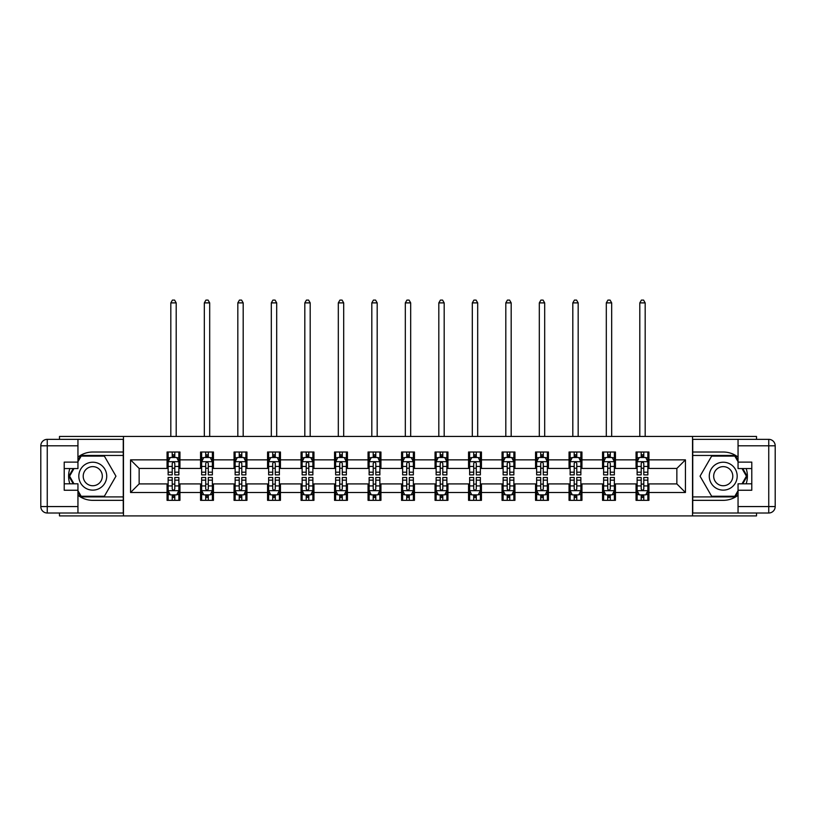 <?xml version="1.0" encoding="UTF-8"?>
<svg xmlns="http://www.w3.org/2000/svg" width="816" height="816" viewBox="0 0 816 816"><rect width="100%" height="100%" fill="white"/><g stroke="black" fill="none" stroke-linecap="round" stroke-linejoin="round"><path stroke-width="1.22" d="M59.486 513.009L59.486 515.906L756.514 515.906L756.514 513.009M756.514 439.355L756.514 436.448L692.529 436.448L692.529 515.906M692.529 436.448L59.486 436.448L59.486 439.355M123.471 515.906L123.471 436.448M648.934 459.857L648.934 452.023L636.052 452.023L636.052 459.857L615.437 459.857L615.437 452.023L602.555 452.023L602.555 459.857L581.941 459.857L581.941 452.023L569.048 452.023L569.048 459.857L548.434 459.857L548.434 452.023L535.551 452.023L535.551 459.857L514.937 459.857L514.937 452.023L502.054 452.023L502.054 459.857L481.44 459.857L481.44 452.023L468.557 452.023L468.557 459.857L447.943 459.857L447.943 452.023L435.061 452.023L435.061 459.857L414.446 459.857L414.446 452.023L401.554 452.023L401.554 459.857L380.939 459.857L380.939 452.023L368.057 452.023L368.057 459.857L347.443 459.857L347.443 452.023L334.56 452.023L334.56 459.857L313.946 459.857L313.946 452.023L301.063 452.023L301.063 459.857L280.449 459.857L280.449 452.023L267.566 452.023L267.566 459.857L246.952 459.857L246.952 452.023L234.059 452.023L234.059 459.857L213.445 459.857L213.445 452.023L200.563 452.023L200.563 459.857L179.948 459.857L179.948 452.023L167.066 452.023L167.066 459.857L130.56 459.857L130.56 492.497L139.148 483.908L167.066 483.908L167.066 500.341L179.948 500.341L179.948 483.908L200.563 483.908L200.563 500.341L213.445 500.341L213.445 483.908L234.059 483.908L234.059 500.341L246.952 500.341L246.952 483.908L267.566 483.908L267.566 500.341L280.449 500.341L280.449 483.908L301.063 483.908L301.063 500.341L313.946 500.341L313.946 483.908L334.56 483.908L334.56 500.341L347.443 500.341L347.443 483.908L368.057 483.908L368.057 500.341L380.939 500.341L380.939 483.908L401.554 483.908L401.554 500.341L414.446 500.341L414.446 483.908L435.061 483.908L435.061 500.341L447.943 500.341L447.943 483.908L468.557 483.908L468.557 500.341L481.44 500.341L481.44 483.908L502.054 483.908L502.054 500.341L514.937 500.341L514.937 483.908L535.551 483.908L535.551 500.341L548.434 500.341L548.434 483.908L569.048 483.908L569.048 500.341L581.941 500.341L581.941 483.908L602.555 483.908L602.555 500.341L615.437 500.341L615.437 483.908L636.052 483.908L636.052 500.341L648.934 500.341L648.934 483.908L676.852 483.908L676.852 468.445L648.934 468.445L648.934 459.857L685.44 459.857L685.44 492.497L648.934 492.497M636.052 492.497L615.437 492.497M602.555 492.497L581.941 492.497M569.048 492.497L548.434 492.497M535.551 492.497L514.937 492.497M502.054 492.497L481.44 492.497M468.557 492.497L447.943 492.497M435.061 492.497L414.446 492.497M401.554 492.497L380.939 492.497M368.057 492.497L347.443 492.497M334.56 492.497L313.946 492.497M301.063 492.497L280.449 492.497M267.566 492.497L246.952 492.497M234.059 492.497L213.445 492.497M200.563 492.497L179.948 492.497M167.066 492.497L130.56 492.497M636.052 459.857L636.052 468.445L615.437 468.445L615.437 459.857M602.555 459.857L602.555 468.445L581.941 468.445L581.941 459.857M569.048 459.857L569.048 468.445L548.434 468.445L548.434 459.857M535.551 459.857L535.551 468.445L514.937 468.445L514.937 459.857M502.054 459.857L502.054 468.445L481.44 468.445L481.44 459.857M468.557 459.857L468.557 468.445L447.943 468.445L447.943 459.857M435.061 459.857L435.061 468.445L414.446 468.445L414.446 459.857M401.554 459.857L401.554 468.445L380.939 468.445L380.939 459.857M368.057 459.857L368.057 468.445L347.443 468.445L347.443 459.857M334.56 459.857L334.56 468.445L313.946 468.445L313.946 459.857M301.063 459.857L301.063 468.445L280.449 468.445L280.449 459.857M267.566 459.857L267.566 468.445L246.952 468.445L246.952 459.857M234.059 459.857L234.059 468.445L213.445 468.445L213.445 459.857M200.563 459.857L200.563 468.445L179.948 468.445L179.948 459.857M167.066 459.857L167.066 468.445L139.148 468.445L130.56 459.857M139.148 468.445L139.148 483.908M685.44 492.497L676.852 483.908M676.852 468.445L685.44 459.857M167.066 457.388L168.137 457.388M172.217 457.388L174.797 457.388M178.877 457.388L179.948 457.388M167.066 468.231L168.137 468.231M172.217 468.231L174.797 468.231M178.877 468.231L179.948 468.231M167.066 484.123L168.137 484.123M172.217 484.123L174.797 484.123M178.877 484.123L179.948 484.123M167.066 494.965L168.137 494.965M172.217 494.965L174.797 494.965M178.877 494.965L179.948 494.965M200.563 484.123L201.634 484.123M205.714 484.123L208.294 484.123M212.374 484.123L213.445 484.123M200.563 494.965L201.634 494.965M205.714 494.965L208.294 494.965M212.374 494.965L213.445 494.965M200.563 457.388L201.634 457.388M205.714 457.388L208.294 457.388M212.374 457.388L213.445 457.388M200.563 468.231L201.634 468.231M205.714 468.231L208.294 468.231M212.374 468.231L213.445 468.231M234.059 484.123L235.141 484.123M239.221 484.123L241.791 484.123M245.871 484.123L246.952 484.123M234.059 494.965L235.141 494.965M239.221 494.965L241.791 494.965M245.871 494.965L246.952 494.965M234.059 457.388L235.141 457.388M239.221 457.388L241.791 457.388M245.871 457.388L246.952 457.388M234.059 468.231L235.141 468.231M239.221 468.231L241.791 468.231M245.871 468.231L246.952 468.231M267.566 484.123L268.637 484.123M272.717 484.123L275.288 484.123M279.368 484.123L280.449 484.123M267.566 494.965L268.637 494.965M272.717 494.965L275.288 494.965M279.368 494.965L280.449 494.965M267.566 457.388L268.637 457.388M272.717 457.388L275.288 457.388M279.368 457.388L280.449 457.388M267.566 468.231L268.637 468.231M272.717 468.231L275.288 468.231M279.368 468.231L280.449 468.231M301.063 484.123L302.134 484.123M306.214 484.123L308.795 484.123M312.875 484.123L313.946 484.123M301.063 494.965L302.134 494.965M306.214 494.965L308.795 494.965M312.875 494.965L313.946 494.965M301.063 457.388L302.134 457.388M306.214 457.388L308.795 457.388M312.875 457.388L313.946 457.388M301.063 468.231L302.134 468.231M306.214 468.231L308.795 468.231M312.875 468.231L313.946 468.231M334.56 484.123L335.631 484.123M339.711 484.123L342.292 484.123M346.372 484.123L347.443 484.123M334.56 494.965L335.631 494.965M339.711 494.965L342.292 494.965M346.372 494.965L347.443 494.965M334.56 457.388L335.631 457.388M339.711 457.388L342.292 457.388M346.372 457.388L347.443 457.388M334.56 468.231L335.631 468.231M339.711 468.231L342.292 468.231M346.372 468.231L347.443 468.231M368.057 484.123L369.128 484.123M373.208 484.123L375.788 484.123M379.868 484.123L380.939 484.123M368.057 494.965L369.128 494.965M373.208 494.965L375.788 494.965M379.868 494.965L380.939 494.965M368.057 457.388L369.128 457.388M373.208 457.388L375.788 457.388M379.868 457.388L380.939 457.388M368.057 468.231L369.128 468.231M373.208 468.231L375.788 468.231M379.868 468.231L380.939 468.231M401.554 484.123L402.635 484.123M406.715 484.123L409.285 484.123M413.365 484.123L414.446 484.123M401.554 494.965L402.635 494.965M406.715 494.965L409.285 494.965M413.365 494.965L414.446 494.965M401.554 457.388L402.635 457.388M406.715 457.388L409.285 457.388M413.365 457.388L414.446 457.388M401.554 468.231L402.635 468.231M406.715 468.231L409.285 468.231M413.365 468.231L414.446 468.231M435.061 484.123L436.132 484.123M440.212 484.123L442.792 484.123M446.872 484.123L447.943 484.123M435.061 494.965L436.132 494.965M440.212 494.965L442.792 494.965M446.872 494.965L447.943 494.965M435.061 457.388L436.132 457.388M440.212 457.388L442.792 457.388M446.872 457.388L447.943 457.388M435.061 468.231L436.132 468.231M440.212 468.231L442.792 468.231M446.872 468.231L447.943 468.231M468.557 484.123L469.628 484.123M473.708 484.123L476.289 484.123M480.369 484.123L481.44 484.123M468.557 494.965L469.628 494.965M473.708 494.965L476.289 494.965M480.369 494.965L481.44 494.965M468.557 457.388L469.628 457.388M473.708 457.388L476.289 457.388M480.369 457.388L481.44 457.388M468.557 468.231L469.628 468.231M473.708 468.231L476.289 468.231M480.369 468.231L481.44 468.231M502.054 484.123L503.125 484.123M507.205 484.123L509.786 484.123M513.866 484.123L514.937 484.123M502.054 494.965L503.125 494.965M507.205 494.965L509.786 494.965M513.866 494.965L514.937 494.965M502.054 457.388L503.125 457.388M507.205 457.388L509.786 457.388M513.866 457.388L514.937 457.388M502.054 468.231L503.125 468.231M507.205 468.231L509.786 468.231M513.866 468.231L514.937 468.231M535.551 484.123L536.632 484.123M540.712 484.123L543.283 484.123M547.363 484.123L548.434 484.123M535.551 494.965L536.632 494.965M540.712 494.965L543.283 494.965M547.363 494.965L548.434 494.965M535.551 457.388L536.632 457.388M540.712 457.388L543.283 457.388M547.363 457.388L548.434 457.388M535.551 468.231L536.632 468.231M540.712 468.231L543.283 468.231M547.363 468.231L548.434 468.231M569.048 484.123L570.129 484.123M574.209 484.123L576.779 484.123M580.859 484.123L581.941 484.123M569.048 494.965L570.129 494.965M574.209 494.965L576.779 494.965M580.859 494.965L581.941 494.965M569.048 457.388L570.129 457.388M574.209 457.388L576.779 457.388M580.859 457.388L581.941 457.388M569.048 468.231L570.129 468.231M574.209 468.231L576.779 468.231M580.859 468.231L581.941 468.231M602.555 484.123L603.626 484.123M607.706 484.123L610.286 484.123M614.366 484.123L615.437 484.123M602.555 494.965L603.626 494.965M607.706 494.965L610.286 494.965M614.366 494.965L615.437 494.965M602.555 457.388L603.626 457.388M607.706 457.388L610.286 457.388M614.366 457.388L615.437 457.388M602.555 468.231L603.626 468.231M607.706 468.231L610.286 468.231M614.366 468.231L615.437 468.231M636.052 484.123L637.123 484.123M641.203 484.123L643.783 484.123M647.863 484.123L648.934 484.123M636.052 494.965L637.123 494.965M641.203 494.965L643.783 494.965M647.863 494.965L648.934 494.965M636.052 457.388L637.123 457.388M641.203 457.388L643.783 457.388M647.863 457.388L648.934 457.388M636.052 468.231L637.123 468.231M641.203 468.231L643.783 468.231M647.863 468.231L648.934 468.231M174.797 454.808L172.217 454.808M178.877 472.199L174.797 472.199L174.797 474.892L178.877 474.892L178.877 461.795L176.725 457.501L170.289 457.501L168.137 461.795L168.137 474.892L172.217 474.892L172.217 472.199L168.137 472.199M168.137 461.795L168.137 452.023M178.877 461.795L178.877 452.023M172.217 457.501L172.217 452.023M174.797 452.023L174.797 457.501M174.797 472.199L174.797 463.406C173.941 461.744 173.084 461.744 172.217 463.406L172.217 472.199M176.195 436.448L176.195 302.889L170.819 302.889L170.819 436.448M170.819 302.889L172.431 300.094L174.583 300.094L176.195 302.889M172.217 497.546L174.797 497.546M168.137 480.155L172.217 480.155L172.217 477.472L168.137 477.472L168.137 490.569L170.289 494.863L176.725 494.863L178.877 490.569L178.877 477.472L174.797 477.472L174.797 480.155L178.877 480.155M178.877 490.569L178.877 500.341M168.137 490.569L168.137 500.341M174.797 494.863L174.797 500.341M172.217 500.341L172.217 494.863M172.217 480.155L172.217 488.957C173.074 490.61 173.941 490.61 174.797 488.957L174.797 480.155M99.746 464.09A13.954 13.954 0 0 0 80.682 469.2A13.954 13.954 0 0 0 85.792 488.264A13.954 13.954 0 0 0 104.856 483.154A13.954 13.954 0 0 0 99.746 464.09M97.543 467.905A9.557 9.557 0 0 0 84.487 471.403A9.557 9.557 0 0 0 87.985 484.459A9.557 9.557 0 0 0 101.041 480.961A9.557 9.557 0 0 0 97.543 467.905M77.948 461.683L81.172 456.103L104.356 456.103L115.954 476.177L104.356 496.261L81.172 496.261L77.948 490.671M73.981 483.806L69.584 476.177L73.981 468.557M730.208 464.09A13.954 13.954 0 0 0 711.144 469.2A13.954 13.954 0 0 0 716.254 488.264A13.954 13.954 0 0 0 735.318 483.154A13.954 13.954 0 0 0 730.208 464.09M728.015 467.905A9.557 9.557 0 0 0 714.959 471.403A9.557 9.557 0 0 0 718.457 484.459A9.557 9.557 0 0 0 731.513 480.961A9.557 9.557 0 0 0 728.015 467.905M738.052 490.671L734.828 496.261L711.644 496.261L700.046 476.177L711.644 456.103L734.828 456.103L738.052 461.683M742.019 468.557L746.416 476.177L742.019 483.806M77.948 495.261A24.154 24.154 0 0 0 92.769 500.341L123.257 500.341L123.257 513.009L47.246 513.009A6.446 6.446 0 0 1 40.8 506.563L40.8 445.791A6.446 6.446 0 0 1 47.246 439.355L77.948 439.355L77.948 468.557L64.209 468.557M77.948 439.355L123.257 439.355L123.257 452.023L92.769 452.023A24.154 24.154 0 0 0 77.948 457.103M69.839 468.557A24.154 24.154 0 0 0 69.839 483.806M123.257 500.341L123.257 452.023M64.209 483.806L77.948 483.806L77.948 513.009M77.948 462.111L64.209 462.111L64.209 490.243L77.948 490.243M123.257 455.461L80.804 455.461L77.948 460.397M77.948 491.956L80.804 496.903L123.257 496.903M73.236 468.557L68.84 476.177L73.236 483.806M738.052 457.103A24.154 24.154 0 0 0 723.231 452.023L692.743 452.023L692.743 439.355L768.754 439.355A6.446 6.446 0 0 1 775.2 445.791L775.2 506.563A6.446 6.446 0 0 1 768.754 513.009L738.052 513.009L738.052 483.806L751.791 483.806M738.052 513.009L692.743 513.009L692.743 500.341L723.231 500.341A24.154 24.154 0 0 0 738.052 495.261M746.161 483.806A24.154 24.154 0 0 0 746.161 468.557M692.743 452.023L692.743 500.341M751.791 468.557L738.052 468.557L738.052 439.355M738.052 490.243L751.791 490.243L751.791 462.111L738.052 462.111M692.743 496.903L735.196 496.903L738.052 491.956M738.052 460.397L735.196 455.461L692.743 455.461M742.764 483.806L747.16 476.177L742.764 468.557M208.294 454.808L205.714 454.808M212.374 472.199L208.294 472.199L208.294 474.892L212.374 474.892L212.374 461.795L210.232 457.501L203.786 457.501L201.634 461.795L201.634 474.892L205.714 474.892L205.714 472.199L201.634 472.199M201.634 461.795L201.634 452.023M212.374 461.795L212.374 452.023M205.714 457.501L205.714 452.023M208.294 452.023L208.294 457.501M208.294 472.199L208.294 463.406C207.437 461.744 206.581 461.744 205.714 463.406L205.714 472.199M209.692 436.448L209.692 302.889L204.326 302.889L204.326 436.448M204.326 302.889L205.928 300.094L208.08 300.094L209.692 302.889M241.791 454.808L239.221 454.808M245.871 472.199L241.791 472.199L241.791 474.892L245.871 474.892L245.871 461.795L243.729 457.501L237.283 457.501L235.141 461.795L235.141 474.892L239.221 474.892L239.221 472.199L235.141 472.199M235.141 461.795L235.141 452.023M245.871 461.795L245.871 452.023M239.221 457.501L239.221 452.023M241.791 452.023L241.791 457.501M241.791 472.199L241.791 463.406C240.934 461.744 240.077 461.744 239.221 463.406L239.221 472.199M243.188 436.448L243.188 302.889L237.823 302.889L237.823 436.448M237.823 302.889L239.435 300.094L241.577 300.094L243.188 302.889M205.714 497.546L208.294 497.546M201.634 480.155L205.714 480.155L205.714 477.472L201.634 477.472L201.634 490.569L203.786 494.863L210.232 494.863L212.374 490.569L212.374 477.472L208.294 477.472L208.294 480.155L212.374 480.155M212.374 490.569L212.374 500.341M201.634 490.569L201.634 500.341M208.294 494.863L208.294 500.341M205.714 500.341L205.714 494.863M205.714 480.155L205.714 488.957C206.581 490.61 207.437 490.61 208.294 488.957L208.294 480.155M239.221 497.546L241.791 497.546M235.141 480.155L239.221 480.155L239.221 477.472L235.141 477.472L235.141 490.569L237.283 494.863L243.729 494.863L245.871 490.569L245.871 477.472L241.791 477.472L241.791 480.155L245.871 480.155M245.871 490.569L245.871 500.341M235.141 490.569L235.141 500.341M241.791 494.863L241.791 500.341M239.221 500.341L239.221 494.863M239.221 480.155L239.221 488.957C240.077 490.61 240.934 490.61 241.791 488.957L241.791 480.155M275.288 454.808L272.717 454.808M279.368 472.199L275.288 472.199L275.288 474.892L279.368 474.892L279.368 461.795L277.226 457.501L270.779 457.501L268.637 461.795L268.637 474.892L272.717 474.892L272.717 472.199L268.637 472.199M268.637 461.795L268.637 452.023M279.368 461.795L279.368 452.023M272.717 457.501L272.717 452.023M275.288 452.023L275.288 457.501M275.288 472.199L275.288 463.406C274.431 461.744 273.574 461.744 272.717 463.406L272.717 472.199M276.685 436.448L276.685 302.889L271.32 302.889L271.32 436.448M271.32 302.889L272.932 300.094L275.074 300.094L276.685 302.889M308.795 454.808L306.214 454.808M312.875 472.199L308.795 472.199L308.795 474.892L312.875 474.892L312.875 461.795L310.723 457.501L304.286 457.501L302.134 461.795L302.134 474.892L306.214 474.892L306.214 472.199L302.134 472.199M302.134 461.795L302.134 452.023M312.875 461.795L312.875 452.023M306.214 457.501L306.214 452.023M308.795 452.023L308.795 457.501M308.795 472.199L308.795 463.406C307.938 461.744 307.071 461.744 306.214 463.406L306.214 472.199M310.192 436.448L310.192 302.889L304.817 302.889L304.817 436.448M304.817 302.889L306.428 300.094L308.581 300.094L310.192 302.889M342.292 454.808L339.711 454.808M346.372 472.199L342.292 472.199L342.292 474.892L346.372 474.892L346.372 461.795L344.219 457.501L337.783 457.501L335.631 461.795L335.631 474.892L339.711 474.892L339.711 472.199L335.631 472.199M335.631 461.795L335.631 452.023M346.372 461.795L346.372 452.023M339.711 457.501L339.711 452.023M342.292 452.023L342.292 457.501M342.292 472.199L342.292 463.406C341.435 461.744 340.578 461.744 339.711 463.406L339.711 472.199M343.689 436.448L343.689 302.889L338.314 302.889L338.314 436.448M338.314 302.889L339.925 300.094L342.077 300.094L343.689 302.889M272.717 497.546L275.288 497.546M268.637 480.155L272.717 480.155L272.717 477.472L268.637 477.472L268.637 490.569L270.779 494.863L277.226 494.863L279.368 490.569L279.368 477.472L275.288 477.472L275.288 480.155L279.368 480.155M279.368 490.569L279.368 500.341M268.637 490.569L268.637 500.341M275.288 494.863L275.288 500.341M272.717 500.341L272.717 494.863M272.717 480.155L272.717 488.957C273.574 490.61 274.431 490.61 275.288 488.957L275.288 480.155M306.214 497.546L308.795 497.546M302.134 480.155L306.214 480.155L306.214 477.472L302.134 477.472L302.134 490.569L304.286 494.863L310.723 494.863L312.875 490.569L312.875 477.472L308.795 477.472L308.795 480.155L312.875 480.155M312.875 490.569L312.875 500.341M302.134 490.569L302.134 500.341M308.795 494.863L308.795 500.341M306.214 500.341L306.214 494.863M306.214 480.155L306.214 488.957C307.071 490.61 307.928 490.61 308.795 488.957L308.795 480.155M339.711 497.546L342.292 497.546M335.631 480.155L339.711 480.155L339.711 477.472L335.631 477.472L335.631 490.569L337.783 494.863L344.219 494.863L346.372 490.569L346.372 477.472L342.292 477.472L342.292 480.155L346.372 480.155M346.372 490.569L346.372 500.341M335.631 490.569L335.631 500.341M342.292 494.863L342.292 500.341M339.711 500.341L339.711 494.863M339.711 480.155L339.711 488.957C340.568 490.61 341.435 490.61 342.292 488.957L342.292 480.155M375.788 454.808L373.208 454.808M379.868 472.199L375.788 472.199L375.788 474.892L379.868 474.892L379.868 461.795L377.726 457.501L371.28 457.501L369.128 461.795L369.128 474.892L373.208 474.892L373.208 472.199L369.128 472.199M369.128 461.795L369.128 452.023M379.868 461.795L379.868 452.023M373.208 457.501L373.208 452.023M375.788 452.023L375.788 457.501M375.788 472.199L375.788 463.406C374.932 461.744 374.075 461.744 373.208 463.406L373.208 472.199M377.186 436.448L377.186 302.889L371.821 302.889L371.821 436.448M371.821 302.889L373.432 300.094L375.574 300.094L377.186 302.889M373.208 497.546L375.788 497.546M369.128 480.155L373.208 480.155L373.208 477.472L369.128 477.472L369.128 490.569L371.28 494.863L377.726 494.863L379.868 490.569L379.868 477.472L375.788 477.472L375.788 480.155L379.868 480.155M379.868 490.569L379.868 500.341M369.128 490.569L369.128 500.341M375.788 494.863L375.788 500.341M373.208 500.341L373.208 494.863M373.208 480.155L373.208 488.957C374.075 490.61 374.932 490.61 375.788 488.957L375.788 480.155M409.285 454.808L406.715 454.808M413.365 472.199L409.285 472.199L409.285 474.892L413.365 474.892L413.365 461.795L411.223 457.501L404.777 457.501L402.635 461.795L402.635 474.892L406.715 474.892L406.715 472.199L402.635 472.199M402.635 461.795L402.635 452.023M413.365 461.795L413.365 452.023M406.715 457.501L406.715 452.023M409.285 452.023L409.285 457.501M409.285 472.199L409.285 463.406C408.428 461.744 407.572 461.744 406.715 463.406L406.715 472.199M410.683 436.448L410.683 302.889L405.317 302.889L405.317 436.448M405.317 302.889L406.929 300.094L409.071 300.094L410.683 302.889M406.715 497.546L409.285 497.546M402.635 480.155L406.715 480.155L406.715 477.472L402.635 477.472L402.635 490.569L404.777 494.863L411.223 494.863L413.365 490.569L413.365 477.472L409.285 477.472L409.285 480.155L413.365 480.155M413.365 490.569L413.365 500.341M402.635 490.569L402.635 500.341M409.285 494.863L409.285 500.341M406.715 500.341L406.715 494.863M406.715 480.155L406.715 488.957C407.572 490.61 408.428 490.61 409.285 488.957L409.285 480.155M442.792 454.808L440.212 454.808M446.872 472.199L442.792 472.199L442.792 474.892L446.872 474.892L446.872 461.795L444.72 457.501L438.274 457.501L436.132 461.795L436.132 474.892L440.212 474.892L440.212 472.199L436.132 472.199M436.132 461.795L436.132 452.023M446.872 461.795L446.872 452.023M440.212 457.501L440.212 452.023M442.792 452.023L442.792 457.501M442.792 472.199L442.792 463.406C441.925 461.744 441.068 461.744 440.212 463.406L440.212 472.199M444.179 436.448L444.179 302.889L438.814 302.889L438.814 436.448M438.814 302.889L440.426 300.094L442.568 300.094L444.179 302.889M440.212 497.546L442.792 497.546M436.132 480.155L440.212 480.155L440.212 477.472L436.132 477.472L436.132 490.569L438.274 494.863L444.72 494.863L446.872 490.569L446.872 477.472L442.792 477.472L442.792 480.155L446.872 480.155M446.872 490.569L446.872 500.341M436.132 490.569L436.132 500.341M442.792 494.863L442.792 500.341M440.212 500.341L440.212 494.863M440.212 480.155L440.212 488.957C441.068 490.61 441.925 490.61 442.792 488.957L442.792 480.155M476.289 454.808L473.708 454.808M480.369 472.199L476.289 472.199L476.289 474.892L480.369 474.892L480.369 461.795L478.217 457.501L471.781 457.501L469.628 461.795L469.628 474.892L473.708 474.892L473.708 472.199L469.628 472.199M469.628 461.795L469.628 452.023M480.369 461.795L480.369 452.023M473.708 457.501L473.708 452.023M476.289 452.023L476.289 457.501M476.289 472.199L476.289 463.406C475.432 461.744 474.565 461.744 473.708 463.406L473.708 472.199M477.686 436.448L477.686 302.889L472.311 302.889L472.311 436.448M472.311 302.889L473.923 300.094L476.075 300.094L477.686 302.889M473.708 497.546L476.289 497.546M469.628 480.155L473.708 480.155L473.708 477.472L469.628 477.472L469.628 490.569L471.781 494.863L478.217 494.863L480.369 490.569L480.369 477.472L476.289 477.472L476.289 480.155L480.369 480.155M480.369 490.569L480.369 500.341M469.628 490.569L469.628 500.341M476.289 494.863L476.289 500.341M473.708 500.341L473.708 494.863M473.708 480.155L473.708 488.957C474.565 490.61 475.422 490.61 476.289 488.957L476.289 480.155M509.786 454.808L507.205 454.808M513.866 472.199L509.786 472.199L509.786 474.892L513.866 474.892L513.866 461.795L511.714 457.501L505.277 457.501L503.125 461.795L503.125 474.892L507.205 474.892L507.205 472.199L503.125 472.199M503.125 461.795L503.125 452.023M513.866 461.795L513.866 452.023M507.205 457.501L507.205 452.023M509.786 452.023L509.786 457.501M509.786 472.199L509.786 463.406C508.929 461.744 508.072 461.744 507.205 463.406L507.205 472.199M511.183 436.448L511.183 302.889L505.808 302.889L505.808 436.448M505.808 302.889L507.419 300.094L509.572 300.094L511.183 302.889M507.205 497.546L509.786 497.546M503.125 480.155L507.205 480.155L507.205 477.472L503.125 477.472L503.125 490.569L505.277 494.863L511.714 494.863L513.866 490.569L513.866 477.472L509.786 477.472L509.786 480.155L513.866 480.155M513.866 490.569L513.866 500.341M503.125 490.569L503.125 500.341M509.786 494.863L509.786 500.341M507.205 500.341L507.205 494.863M507.205 480.155L507.205 488.957C508.062 490.61 508.929 490.61 509.786 488.957L509.786 480.155M543.283 454.808L540.712 454.808M547.363 472.199L543.283 472.199L543.283 474.892L547.363 474.892L547.363 461.795L545.221 457.501L538.774 457.501L536.632 461.795L536.632 474.892L540.712 474.892L540.712 472.199L536.632 472.199M536.632 461.795L536.632 452.023M547.363 461.795L547.363 452.023M540.712 457.501L540.712 452.023M543.283 452.023L543.283 457.501M543.283 472.199L543.283 463.406C542.426 461.744 541.569 461.744 540.712 463.406L540.712 472.199M544.68 436.448L544.68 302.889L539.315 302.889L539.315 436.448M539.315 302.889L540.926 300.094L543.068 300.094L544.68 302.889M540.712 497.546L543.283 497.546M536.632 480.155L540.712 480.155L540.712 477.472L536.632 477.472L536.632 490.569L538.774 494.863L545.221 494.863L547.363 490.569L547.363 477.472L543.283 477.472L543.283 480.155L547.363 480.155M547.363 490.569L547.363 500.341M536.632 490.569L536.632 500.341M543.283 494.863L543.283 500.341M540.712 500.341L540.712 494.863M540.712 480.155L540.712 488.957C541.569 490.61 542.426 490.61 543.283 488.957L543.283 480.155M576.779 454.808L574.209 454.808M580.859 472.199L576.779 472.199L576.779 474.892L580.859 474.892L580.859 461.795L578.717 457.501L572.271 457.501L570.129 461.795L570.129 474.892L574.209 474.892L574.209 472.199L570.129 472.199M570.129 461.795L570.129 452.023M580.859 461.795L580.859 452.023M574.209 457.501L574.209 452.023M576.779 452.023L576.779 457.501M576.779 472.199L576.779 463.406C575.923 461.744 575.066 461.744 574.209 463.406L574.209 472.199M578.177 436.448L578.177 302.889L572.812 302.889L572.812 436.448M572.812 302.889L574.423 300.094L576.565 300.094L578.177 302.889M574.209 497.546L576.779 497.546M570.129 480.155L574.209 480.155L574.209 477.472L570.129 477.472L570.129 490.569L572.271 494.863L578.717 494.863L580.859 490.569L580.859 477.472L576.779 477.472L576.779 480.155L580.859 480.155M580.859 490.569L580.859 500.341M570.129 490.569L570.129 500.341M576.779 494.863L576.779 500.341M574.209 500.341L574.209 494.863M574.209 480.155L574.209 488.957C575.066 490.61 575.923 490.61 576.779 488.957L576.779 480.155M610.286 454.808L607.706 454.808M614.366 472.199L610.286 472.199L610.286 474.892L614.366 474.892L614.366 461.795L612.214 457.501L605.768 457.501L603.626 461.795L603.626 474.892L607.706 474.892L607.706 472.199L603.626 472.199M603.626 461.795L603.626 452.023M614.366 461.795L614.366 452.023M607.706 457.501L607.706 452.023M610.286 452.023L610.286 457.501M610.286 472.199L610.286 463.406C609.419 461.744 608.563 461.744 607.706 463.406L607.706 472.199M611.674 436.448L611.674 302.889L606.308 302.889L606.308 436.448M606.308 302.889L607.92 300.094L610.072 300.094L611.674 302.889M607.706 497.546L610.286 497.546M603.626 480.155L607.706 480.155L607.706 477.472L603.626 477.472L603.626 490.569L605.768 494.863L612.214 494.863L614.366 490.569L614.366 477.472L610.286 477.472L610.286 480.155L614.366 480.155M614.366 490.569L614.366 500.341M603.626 490.569L603.626 500.341M610.286 494.863L610.286 500.341M607.706 500.341L607.706 494.863M607.706 480.155L607.706 488.957C608.563 490.61 609.419 490.61 610.286 488.957L610.286 480.155M643.783 454.808L641.203 454.808M647.863 472.199L643.783 472.199L643.783 474.892L647.863 474.892L647.863 461.795L645.711 457.501L639.275 457.501L637.123 461.795L637.123 474.892L641.203 474.892L641.203 472.199L637.123 472.199M637.123 461.795L637.123 452.023M647.863 461.795L647.863 452.023M641.203 457.501L641.203 452.023M643.783 452.023L643.783 457.501M643.783 472.199L643.783 463.406C642.926 461.744 642.059 461.744 641.203 463.406L641.203 472.199M645.181 436.448L645.181 302.889L639.805 302.889L639.805 436.448M639.805 302.889L641.417 300.094L643.569 300.094L645.181 302.889M641.203 497.546L643.783 497.546M637.123 480.155L641.203 480.155L641.203 477.472L637.123 477.472L637.123 490.569L639.275 494.863L645.711 494.863L647.863 490.569L647.863 477.472L643.783 477.472L643.783 480.155L647.863 480.155M647.863 490.569L647.863 500.341M637.123 490.569L637.123 500.341M643.783 494.863L643.783 500.341M641.203 500.341L641.203 494.863M641.203 480.155L641.203 488.957C642.059 490.61 642.916 490.61 643.783 488.957L643.783 480.155M178.826 461.683L168.188 461.683M168.137 457.756L170.156 457.756M176.858 457.756L178.877 457.756M172.217 466.446L168.137 466.446M178.877 466.446L174.797 466.446M174.797 456.175L172.217 456.175M168.188 490.671L178.826 490.671M178.877 494.608L176.858 494.608M170.156 494.608L168.137 494.608M174.797 485.918L178.877 485.918M168.137 485.918L172.217 485.918M172.217 496.179L174.797 496.179M77.948 445.791L47.246 445.791L47.246 506.563L77.948 506.563M40.8 445.791L47.246 445.791L47.246 439.355M47.246 513.009L47.246 506.563L40.8 506.563M738.052 506.563L768.754 506.563L768.754 445.791L738.052 445.791M775.2 506.563L768.754 506.563L768.754 513.009M768.754 439.355L768.754 445.791L775.2 445.791M212.323 461.683L201.695 461.683M201.634 457.756L203.653 457.756M210.355 457.756L212.374 457.756M205.714 466.446L201.634 466.446M212.374 466.446L208.294 466.446M208.294 456.175L205.714 456.175M245.82 461.683L235.192 461.683M235.141 457.756L237.16 457.756M243.851 457.756L245.871 457.756M239.221 466.446L235.141 466.446M245.871 466.446L241.791 466.446M241.791 456.175L239.221 456.175M201.695 490.671L212.323 490.671M212.374 494.608L210.355 494.608M203.653 494.608L201.634 494.608M208.294 485.918L212.374 485.918M201.634 485.918L205.714 485.918M205.714 496.179L208.294 496.179M235.192 490.671L245.82 490.671M245.871 494.608L243.851 494.608M237.16 494.608L235.141 494.608M241.791 485.918L245.871 485.918M235.141 485.918L239.221 485.918M239.221 496.179L241.791 496.179M279.317 461.683L268.688 461.683M268.637 457.756L270.657 457.756M277.358 457.756L279.368 457.756M272.717 466.446L268.637 466.446M279.368 466.446L275.288 466.446M275.288 456.175L272.717 456.175M312.814 461.683L302.185 461.683M302.134 457.756L304.154 457.756M310.855 457.756L312.875 457.756M306.214 466.446L302.134 466.446M312.875 466.446L308.795 466.446M308.795 456.175L306.214 456.175M346.321 461.683L335.692 461.683M335.631 457.756L337.651 457.756M344.352 457.756L346.372 457.756M339.711 466.446L335.631 466.446M346.372 466.446L342.292 466.446M342.292 456.175L339.711 456.175M268.688 490.671L279.317 490.671M279.368 494.608L277.358 494.608M270.657 494.608L268.637 494.608M275.288 485.918L279.368 485.918M268.637 485.918L272.717 485.918M272.717 496.179L275.288 496.179M302.185 490.671L312.814 490.671M312.875 494.608L310.855 494.608M304.154 494.608L302.134 494.608M308.795 485.918L312.875 485.918M302.134 485.918L306.214 485.918M306.214 496.179L308.795 496.179M335.692 490.671L346.321 490.671M346.372 494.608L344.352 494.608M337.651 494.608L335.631 494.608M342.292 485.918L346.372 485.918M335.631 485.918L339.711 485.918M339.711 496.179L342.292 496.179M379.817 461.683L369.189 461.683M369.128 457.756L371.147 457.756M377.849 457.756L379.868 457.756M373.208 466.446L369.128 466.446M379.868 466.446L375.788 466.446M375.788 456.175L373.208 456.175M369.189 490.671L379.817 490.671M379.868 494.608L377.849 494.608M371.147 494.608L369.128 494.608M375.788 485.918L379.868 485.918M369.128 485.918L373.208 485.918M373.208 496.179L375.788 496.179M413.314 461.683L402.686 461.683M402.635 457.756L404.654 457.756M411.346 457.756L413.365 457.756M406.715 466.446L402.635 466.446M413.365 466.446L409.285 466.446M409.285 456.175L406.715 456.175M402.686 490.671L413.314 490.671M413.365 494.608L411.346 494.608M404.654 494.608L402.635 494.608M409.285 485.918L413.365 485.918M402.635 485.918L406.715 485.918M406.715 496.179L409.285 496.179M446.811 461.683L436.183 461.683M436.132 457.756L438.151 457.756M444.853 457.756L446.872 457.756M440.212 466.446L436.132 466.446M446.872 466.446L442.792 466.446M442.792 456.175L440.212 456.175M436.183 490.671L446.811 490.671M446.872 494.608L444.853 494.608M438.151 494.608L436.132 494.608M442.792 485.918L446.872 485.918M436.132 485.918L440.212 485.918M440.212 496.179L442.792 496.179M480.308 461.683L469.679 461.683M469.628 457.756L471.648 457.756M478.349 457.756L480.369 457.756M473.708 466.446L469.628 466.446M480.369 466.446L476.289 466.446M476.289 456.175L473.708 456.175M469.679 490.671L480.308 490.671M480.369 494.608L478.349 494.608M471.648 494.608L469.628 494.608M476.289 485.918L480.369 485.918M469.628 485.918L473.708 485.918M473.708 496.179L476.289 496.179M513.815 461.683L503.186 461.683M503.125 457.756L505.145 457.756M511.846 457.756L513.866 457.756M507.205 466.446L503.125 466.446M513.866 466.446L509.786 466.446M509.786 456.175L507.205 456.175M503.186 490.671L513.815 490.671M513.866 494.608L511.846 494.608M505.145 494.608L503.125 494.608M509.786 485.918L513.866 485.918M503.125 485.918L507.205 485.918M507.205 496.179L509.786 496.179M547.312 461.683L536.683 461.683M536.632 457.756L538.642 457.756M545.343 457.756L547.363 457.756M540.712 466.446L536.632 466.446M547.363 466.446L543.283 466.446M543.283 456.175L540.712 456.175M536.683 490.671L547.312 490.671M547.363 494.608L545.343 494.608M538.642 494.608L536.632 494.608M543.283 485.918L547.363 485.918M536.632 485.918L540.712 485.918M540.712 496.179L543.283 496.179M580.808 461.683L570.18 461.683M570.129 457.756L572.149 457.756M578.84 457.756L580.859 457.756M574.209 466.446L570.129 466.446M580.859 466.446L576.779 466.446M576.779 456.175L574.209 456.175M570.18 490.671L580.808 490.671M580.859 494.608L578.84 494.608M572.149 494.608L570.129 494.608M576.779 485.918L580.859 485.918M570.129 485.918L574.209 485.918M574.209 496.179L576.779 496.179M614.305 461.683L603.677 461.683M603.626 457.756L605.645 457.756M612.347 457.756L614.366 457.756M607.706 466.446L603.626 466.446M614.366 466.446L610.286 466.446M610.286 456.175L607.706 456.175M603.677 490.671L614.305 490.671M614.366 494.608L612.347 494.608M605.645 494.608L603.626 494.608M610.286 485.918L614.366 485.918M603.626 485.918L607.706 485.918M607.706 496.179L610.286 496.179M647.812 461.683L637.174 461.683M637.123 457.756L639.142 457.756M645.844 457.756L647.863 457.756M641.203 466.446L637.123 466.446M647.863 466.446L643.783 466.446M643.783 456.175L641.203 456.175M637.174 490.671L647.812 490.671M647.863 494.608L645.844 494.608M639.142 494.608L637.123 494.608M643.783 485.918L647.863 485.918M637.123 485.918L641.203 485.918M641.203 496.179L643.783 496.179"/></g></svg>

